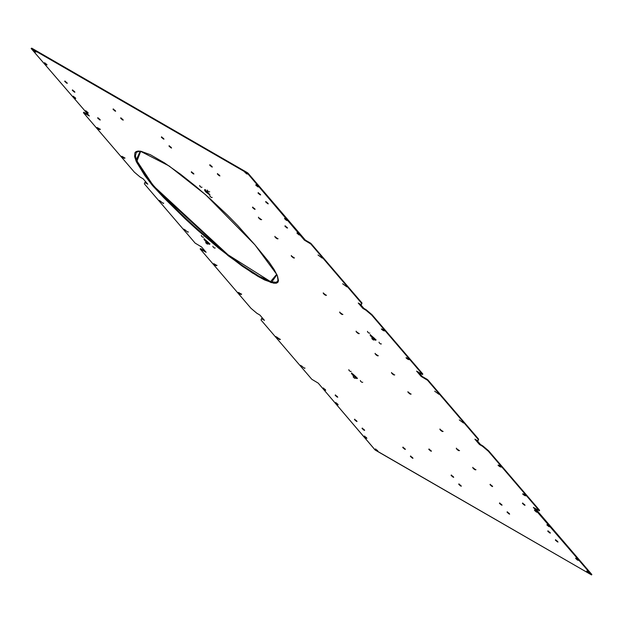 <?xml version="1.0" encoding="UTF-8"?>
<svg xmlns="http://www.w3.org/2000/svg" width="623" height="623" viewBox="0 0 623 623"><rect width="100%" height="100%" fill="white"/><g stroke="black" fill="none" stroke-linecap="round" stroke-linejoin="round"><path stroke-width="0.93" d="M208.666 191.767L207.467 190.669L208.666 191.767M200.988 187.18L199.788 186.082L200.988 187.18M211.181 197.366L209.982 196.276L211.181 197.366M205.668 189.781L205.232 191.245L204.515 189.929L206.789 191.222L209.733 194.882L206.003 192.141L204.492 189.992L205.372 190.179L209.78 194.851L205.232 191.245L204.959 190.077M293.262 257.782L291.362 256.154L293.441 257.385L293.877 258.031L293.262 257.782L291.416 256.092L293.674 257.611L293.262 257.782M292.008 256.326L293.526 257.463M275.607 237.176L277.461 238.866L275.872 237.947L275.226 236.981L277.025 238.22L277.5 238.773L276.846 238.617L277.258 238.445L274.945 236.989L277.11 238.298M260.43 219.46L258.529 217.824L260.609 219.055L261.037 219.701L259.947 219.156L258.576 217.762L260.835 219.28L260.43 219.46M259.168 218.003L260.694 219.132M346.886 286.868L342.65 283.761L346.886 286.868M322.255 258.124L318.026 255.002L322.255 258.124L322.55 257.735M192.266 172.524L193.223 173.249M193.239 173.833L191.277 172.104L193.426 173.42L193.917 173.996L193.239 173.833L191.277 172.182L193.239 173.833L193.496 173.49L193.239 173.833M253.468 207.864L254.425 208.58M254.441 209.172L252.479 207.436L254.628 208.752L255.119 209.328L254.441 209.172L252.479 207.514L254.441 209.172L254.698 208.822L254.441 209.172M86.597 111.525L87.547 112.233M87.563 112.825L85.608 111.096L87.75 112.413L88.201 113.082L87.563 112.825L85.655 111.073L87.563 112.825L87.827 112.475L87.563 112.825M285.895 226.585L286.845 227.294M286.86 227.886L284.906 226.157L287.047 227.473L287.538 228.041L286.86 227.886L284.945 226.141L286.86 227.886L287.117 227.543L286.86 227.886M297.942 233.539L298.892 234.248M298.908 234.84L296.953 233.111L299.095 234.427L299.585 235.003L298.908 234.84L296.992 233.095L298.908 234.84L299.165 234.497L298.908 234.84M98.644 118.479L99.594 119.188M99.61 119.78L97.655 118.051L99.797 119.367L100.248 120.037L99.61 119.78L97.702 118.027L99.61 119.78L99.875 119.429L99.61 119.78M99.423 128.805L100.054 129.561L98.777 129.249L96.822 127.59L99.423 128.805L100.062 129.553L99.065 129.366L96.822 127.59L99.423 128.805M124.047 157.549L124.686 158.304L123.401 157.993L121.446 156.342L123.603 157.198L124.639 158.149L123.697 158.11L121.446 156.342L124.047 157.549M259.02 193.418L259.986 194.142M259.993 194.726L258.039 192.998L260.18 194.314L260.671 194.89L259.993 194.726L258.031 193.075L259.993 194.726L260.25 194.384L259.993 194.726M210.683 165.516L211.649 166.232M211.656 166.824L209.702 165.095L211.843 166.403L212.295 167.081L211.656 166.824L209.694 165.165L211.656 166.824L211.913 166.473L211.656 166.824M162.346 137.605L163.312 138.322M163.319 138.913L161.365 137.185L163.506 138.501L163.958 139.17L163.319 138.913L161.357 137.262L163.319 138.913L163.576 138.571L163.319 138.913M65.672 81.792L66.638 82.509M66.645 83.1L64.691 81.372L66.832 82.688L67.284 83.357L66.645 83.1L64.73 81.348L66.645 83.1L66.91 82.75L66.645 83.1M114.009 109.703L114.975 110.419M114.982 111.011L113.028 109.274L115.169 110.59L115.621 111.26L114.982 111.011L113.067 109.259L114.982 111.011L115.247 110.66L114.982 111.011M266.628 202.304L267.594 203.02M267.602 203.612L265.647 201.883L267.789 203.199L268.24 203.869L267.602 203.612L265.686 201.86L267.602 203.612L267.867 203.262L267.602 203.612M218.291 174.401L219.257 175.118M219.265 175.702L217.31 173.973L219.452 175.289L219.903 175.959L218.774 175.39L217.349 173.949L219.265 175.702L219.53 175.359L219.265 175.702M169.954 146.491L170.92 147.207M170.928 147.799L168.973 146.07L171.115 147.378L171.566 148.056L170.928 147.799L169.012 146.047L170.928 147.799L171.193 147.449L170.928 147.799M121.617 118.58L122.583 119.305M122.591 119.889L120.636 118.16L122.778 119.476L123.229 120.146L122.1 119.577L120.675 118.136L122.591 119.889L122.856 119.546L122.591 119.889M73.28 90.678L74.246 91.394M74.254 91.986L72.299 90.249L74.441 91.565L74.892 92.235L74.254 91.986L72.338 90.234L74.254 91.986L74.519 91.636L74.254 91.986M45.424 63.46L46.375 64.169M46.39 64.761L44.435 63.04L46.577 64.348L47.068 64.924L46.39 64.761L44.474 63.016L46.39 64.761L46.647 64.418L46.39 64.761M74.153 97.001L75.103 97.71M75.118 98.302L73.164 96.573L75.305 97.889L75.757 98.551L75.118 98.302L73.21 96.549L75.118 98.302L75.383 97.951L75.118 98.302M285.498 219.016L286.448 219.724M286.463 220.316L284.509 218.587L286.65 219.903L287.094 220.573L285.973 220.005L284.547 218.564L286.463 220.316L286.72 219.966L286.463 220.316M256.769 185.483L257.72 186.191M257.735 186.783L255.78 185.054L257.922 186.37L258.413 186.939L257.735 186.783L255.773 185.132L257.735 186.783L257.992 186.433L257.735 186.783M35.34 51.865L33.385 50.144L35.527 51.452L35.978 52.122L35.34 51.865L33.385 50.214L35.34 51.865L35.604 51.522L35.34 51.865M34.374 50.564L35.324 51.273M246.685 173.887L244.73 172.158L246.872 173.467L247.362 174.043L246.685 173.887L244.769 172.135L246.685 173.887L246.942 173.537L246.685 173.887M245.719 172.587L246.669 173.295M350.142 371.363L348.942 370.264L350.142 371.363M354.542 378.208L353.342 377.117L354.542 378.208M361.706 382.195L360.507 381.097L361.706 382.195M357.158 378.177L352.813 374.555L352.517 374.953L351.419 373.302L352.065 373.473L356.091 376.938L357.189 378.418L356.535 378.418L351.419 373.481L352.961 374.065L356.091 376.938C357.376 378.387 357.524 378.885 356.535 378.418L357.049 378.13M473.496 468.153L475.349 469.843L473.76 468.932L473.114 467.959L474.913 469.197L475.388 469.75L474.734 469.602L475.147 469.423L472.834 467.966L474.999 469.275M458.318 450.437L456.418 448.809L458.497 450.032L458.925 450.686L457.835 450.133L456.464 448.747L458.723 450.258L458.318 450.437M457.056 448.981L458.583 450.118M440.656 429.831L442.517 431.521L440.92 430.602L440.274 429.636L442.081 430.875L442.509 431.521L441.894 431.272L440.002 429.644L442.159 430.952M280.054 339.644L275.818 336.529L279.408 338.889L280.054 339.644L279.229 339.309L275.825 336.521L280.054 339.644L280.342 339.247M304.678 368.388L300.45 365.265L304.678 368.388L304.974 367.998M429.777 449.751L430.734 450.476M430.75 451.06L428.788 449.331L430.937 450.647L431.428 451.223L430.75 451.06L428.788 449.409L430.75 451.06L431.007 450.717L430.75 451.06M490.979 485.091L491.936 485.808M491.952 486.399L489.99 484.663L492.139 485.979L492.629 486.555L491.952 486.399L490.028 484.647L491.952 486.399L492.209 486.049L491.952 486.399M336.155 395.706L337.105 396.415M337.121 397.007L335.166 395.278L337.308 396.594L337.752 397.264L336.63 396.695L335.205 395.255L337.121 397.007L337.378 396.656L337.121 397.007M324.108 388.752L325.058 389.461M325.074 390.053L323.119 388.324L325.261 389.64L325.704 390.31L324.583 389.741L323.158 388.3L325.074 390.053L325.331 389.702L325.074 390.053M535.453 510.767L536.403 511.475M536.419 512.067L534.464 510.338L536.605 511.654L537.096 512.223L536.419 512.067L534.503 510.323L536.419 512.067L536.676 511.724L536.419 512.067M523.406 503.812L524.356 504.521M524.371 505.113L522.417 503.384L524.558 504.7L525.049 505.269L524.371 505.113L522.456 503.368L524.371 505.113L524.628 504.77L524.371 505.113M523.312 493.961L525.508 495.293L524.885 495.62L522.65 493.844L525.61 495.394L525.75 495.822L524.184 495.262L522.689 494L523.639 494.031L525.874 495.815L524.885 495.62L525.189 495.223L523.577 494.195L523.281 494.592L523.211 493.86M498.688 465.21L500.884 466.549L500.261 466.876L498.151 465.085L500.985 466.65L501.126 467.079L499.56 466.518L498.065 465.256L499.007 465.288L501.25 467.071L500.261 466.876L500.557 466.471L498.953 465.451L498.649 465.848L498.587 465.116M556.362 540.491L557.328 541.208M557.336 541.792L555.381 540.063L557.523 541.379L557.974 542.049L557.336 541.792L555.373 540.141L557.336 541.792L557.593 541.449L557.336 541.792M508.025 512.581L508.991 513.297M508.999 513.889L507.044 512.161L509.186 513.477L509.637 514.146L508.999 513.889L507.083 512.137L508.999 513.889L509.264 513.539L508.999 513.889M459.688 484.678L460.654 485.395M460.662 485.979L458.707 484.25L460.849 485.566L461.3 486.236L460.171 485.667L458.746 484.227L460.662 485.979L460.927 485.636L460.662 485.979M363.014 428.858L363.98 429.582M363.988 430.166L362.033 428.437L364.175 429.753L364.626 430.423L363.497 429.854L362.072 428.414L363.988 430.166L364.253 429.823L363.988 430.166M411.351 456.768L412.317 457.484M412.325 458.076L410.37 456.348L412.512 457.656L412.963 458.333L412.325 458.076L410.409 456.324L412.325 458.076L412.59 457.726L412.325 458.076M548.754 531.606L549.72 532.322M549.727 532.914L547.765 531.185L549.914 532.501L550.405 533.07L549.727 532.914L547.765 531.255L549.727 532.914L549.984 532.564L549.727 532.914M500.417 503.695L501.383 504.42M501.39 505.004L499.436 503.275L501.577 504.591L502.068 505.167L501.39 505.004L499.428 503.353L501.39 505.004L501.647 504.661L501.39 505.004M452.08 475.793L453.046 476.509M453.053 477.101L451.099 475.372L453.24 476.681L453.692 477.358L453.053 477.101L451.091 475.442L453.053 477.101L453.31 476.751L453.053 477.101M403.743 447.882L404.709 448.599M404.716 449.191L402.762 447.462L404.903 448.778L405.355 449.448L404.716 449.191L402.754 447.54L404.716 449.191L404.973 448.848L404.716 449.191M355.406 419.98L356.372 420.696M356.379 421.288L354.425 419.552L356.566 420.868L357.018 421.537L356.379 421.288L354.464 419.536L356.379 421.288L356.644 420.938L356.379 421.288M336.552 403.276L337.502 403.984M337.518 404.576L335.563 402.847L337.705 404.163L338.149 404.833L337.027 404.265L335.602 402.824L337.518 404.576L337.775 404.234L337.518 404.576M576.625 558.831L577.576 559.54M577.591 560.132L575.636 558.403L577.778 559.719L578.222 560.389L577.1 559.82L575.675 558.379L577.591 560.132L577.848 559.781L577.591 560.132M547.897 525.29L548.847 525.999M548.863 526.591L546.908 524.87L549.05 526.178L549.541 526.754L548.863 526.591L546.901 524.94L548.863 526.591L549.12 526.248L548.863 526.591M365.28 436.809L366.231 437.517M366.254 438.109L364.291 436.388L366.433 437.696L366.885 438.366L366.254 438.109L364.291 436.458L366.254 438.109L366.511 437.767L366.254 438.109M588.642 573.028L586.687 571.299L588.828 572.615L589.272 573.285L588.151 572.716L586.726 571.275L588.642 573.028L588.899 572.677L588.642 573.028M587.676 571.727L588.626 572.436M377.297 451.005L375.342 449.284L377.483 450.593L377.935 451.262L377.297 451.005L375.342 449.354L377.297 451.005L377.561 450.663L377.297 451.005M376.331 449.705L377.281 450.413M409.911 393.938L408.01 392.311L410.09 393.541L410.526 394.188L409.911 393.938L408.065 392.249L410.323 393.767L409.911 393.938M408.657 392.482L410.175 393.619M392.256 373.333L394.11 375.023L392.521 374.104L391.875 373.138L393.674 374.376L394.149 374.929L393.495 374.773L393.907 374.602L391.594 373.146L393.759 374.454M375.84 354.168L377.694 355.858L376.105 354.946L375.459 353.973L377.258 355.211L377.733 355.764L377.079 355.608L377.491 355.437L375.178 353.981L377.343 355.289M463.535 423.025L459.307 419.902L463.535 423.025M438.904 394.281L434.675 391.158L438.904 394.281L439.199 393.892M240.704 293.706L241.335 294.461L240.05 294.149L238.095 292.491L240.704 293.706L241.335 294.453L240.346 294.266L238.095 292.499L240.704 293.706M216.072 264.962L216.703 265.717L215.426 265.406L213.471 263.747L216.072 264.962L216.711 265.709L215.714 265.523L213.471 263.747L216.072 264.962M406.663 357.804L408.859 359.136L408.236 359.463L406.126 357.672L408.961 359.237L409.101 359.666L407.535 359.105L406.04 357.843L406.983 357.882L409.225 359.658L408.236 359.463L408.54 359.066L406.928 358.038L406.632 358.435L406.562 357.703M382.039 329.061L384.235 330.392L383.612 330.72L381.369 328.944L384.336 330.494L384.477 330.922L382.911 330.361L381.416 329.1L382.358 329.131L384.601 330.914L383.612 330.72L383.908 330.315L382.296 329.294L382 329.692L381.938 328.96M159.169 200.372L163.405 203.487L159.184 200.357M183.801 229.116L188.029 232.231L183.801 229.116M202.631 237.09L201.431 236L202.631 237.09M214.203 247.923L213.004 246.825L214.203 247.923M207.038 243.936L205.839 242.845L207.038 243.936M368.793 333.025L367.593 331.927L368.793 333.025M380.365 343.857L379.166 342.759L380.365 343.857M373.2 339.87L372.001 338.772L373.2 339.87M376.136 339.846L375.194 340.08L373.208 338.616L370.179 334.925L374.742 338.601C376.027 340.049 376.183 340.54 375.194 340.08L375.708 339.792M209.974 243.92L209.032 244.146L207.046 242.682L204.017 238.991L208.58 242.666C209.865 244.115 210.021 244.613 209.032 244.146L209.546 243.858M324.007 293.674L325.868 295.364L324.272 294.445L323.625 293.48L325.751 295.045L325.245 295.115L323.345 293.488L325.51 294.796M341.669 314.28L339.769 312.653L341.848 313.883L342.276 314.529L341.186 313.976L339.815 312.59L342.074 314.109L341.669 314.28M340.407 312.824L341.934 313.961M358.085 333.445L356.185 331.81L358.264 333.04L358.739 333.593L358.085 333.445L356.231 331.755L358.498 333.266L358.085 333.445M356.831 331.989L358.35 333.118M591.593 574.453L535.383 508.578L591.788 574.422L591.492 574.819L533.35 507.41L539.277 510.681L488.37 451.262L482.428 446.232L479.461 444.503L474.905 439.192L477.818 440.858L478.339 439.55L427.549 380.271L421.132 376.424L416.585 371.113L422.503 374.384L371.721 315.106L365.779 310.075L362.812 308.346L358.256 303.035L361.169 304.702L361.683 303.401L310.784 243.975L304.367 240.128L247.456 173.326L31.15 48.493L89.354 115.995L83.427 112.716L134.334 172.135L140.276 177.166L143.243 178.894L147.791 184.206L144.879 182.547L144.365 183.847L195.155 243.126L201.572 246.973L206.12 252.284L200.193 249.013L250.983 308.292L256.925 313.322L259.892 315.051L264.347 320.245L261.528 318.703L261.014 320.004L311.804 379.282L318.221 383.129L375.248 450.079L591.554 574.936L374.945 449.798L318.221 383.129L311.804 379.282L261.014 320.004L261.831 318.298L261.458 318.696L262.01 318.392L262.711 318.789L262.01 318.392L261.715 318.789L264.44 320.362L259.892 315.051L256.684 313.135L250.983 308.292L200.193 249.013L200.692 248.585L200.271 248.92M539.635 510.401L539.331 510.798L539.573 510.284L488.666 450.865L482.724 445.834L480.395 444.472L482.482 445.679L482.186 446.076L479.36 444.386L480.123 444.83L480.426 444.433L476.938 440.368L480.426 444.433L480.123 444.83L474.905 439.192L477.896 440.858L478.635 439.153L427.845 379.874L422.067 376.393L427.152 379.329L426.856 379.726L421.132 376.424L422.098 376.354L418.617 372.289L422.098 376.354L421.802 376.751L416.585 371.113L422.308 374.415L422.807 373.987L372.017 314.708L366.075 309.678L363.746 308.315L371.806 314.506L371.51 314.903L366.02 310.27L366.316 309.865L366.02 310.27L362.812 308.346L363.777 308.276L360.289 304.211L363.777 308.276L363.474 308.673L358.256 303.035L361.247 304.702L361.986 302.996L311.079 243.577L305.301 240.096L310.386 243.032L310.09 243.429L304.367 240.128L305.332 240.057L247.931 173.077L31.711 48.15L31.282 48.485M478.199 440.453L478.635 439.153L478.339 439.55L427.152 379.329L426.856 379.726L427.549 380.271L427.845 379.874L478.635 439.153L477.896 440.858M422.604 374.018L422.565 374.509M361.55 304.297L361.986 302.996L361.683 303.401L310.386 243.032L310.09 243.429L310.784 243.975L311.079 243.577L361.986 302.996L361.247 304.702M145.097 182.15L144.809 182.539L145.361 182.235L146.062 182.632L145.361 182.235L145.066 182.632L147.791 184.206L143.243 178.894L140.035 176.979L134.334 172.135L83.427 112.716L83.926 112.288L87.617 114.422L83.684 112.187M31.15 48.462L31.711 48.15L31.212 48.578L89.354 115.995L83.63 112.685L83.926 112.288L83.498 112.623M145.104 182.142L144.365 183.847L195.155 243.126L201.572 246.973L206.12 252.284L200.396 248.982L200.692 248.585L204.383 250.711L200.692 248.585L200.139 248.896M277.383 275.88L277.99 280.319L277.251 281.627L275.825 282.305L270.95 281.744L259.012 276.223L242.44 265.523L229.498 255.944L208.44 238.804L194.088 226.149L180.102 213.074L160.968 193.73L153.328 185.358L144.411 173.677L138.991 165.087L136.009 158.367L135.471 155.781L136.328 152.3L139.731 151.163M375.817 339.839L370.724 335.338M209.655 243.905L204.562 239.403M358.552 333.243L356.745 331.911M342.136 314.078L340.322 312.746M325.72 294.92L323.905 293.581M238.765 292.608L240.961 293.939L238.664 292.506M214.141 263.864L216.337 265.196L214.039 263.763M410.378 393.736L408.571 392.404M393.962 374.579L392.155 373.239M377.546 355.414L375.731 354.082M588.937 572.63L587.473 571.548M377.6 450.608L376.128 449.533M557.632 541.395L556.168 540.312M509.295 513.492L507.831 512.41M460.958 485.582L459.494 484.499M364.291 429.769L362.82 428.686M412.628 457.671L411.157 456.597M550.023 532.517L548.559 531.435M501.686 504.607L500.222 503.524M453.349 476.696L451.885 475.622M405.012 448.794L403.548 447.711M356.675 420.883L355.211 419.801M337.814 404.179L336.35 403.097M577.887 559.734L576.423 558.652M549.159 526.194L547.695 525.111M366.55 437.712L365.078 436.63M431.046 450.663L429.574 449.58M492.248 485.995L490.776 484.912M337.417 396.61L335.953 395.527M325.37 389.655L323.905 388.573M536.715 511.67L535.25 510.587M524.667 504.716L523.203 503.633M442.369 431.077L440.554 429.738M458.785 450.234L456.971 448.903M475.201 469.399L473.394 468.068M260.897 219.257L259.082 217.925M277.313 238.422L275.506 237.09M293.729 257.579L291.922 256.248M209.858 194.485L205.535 190.848L209.71 194.446M97.492 127.707L99.688 129.039L97.39 127.606M122.116 156.451L124.312 157.79L122.015 156.35M193.535 173.435L192.063 172.353M254.737 208.767L253.265 207.685M87.866 112.428L86.395 111.346M287.156 227.488L285.692 226.406M299.204 234.443L297.739 233.36M99.914 119.382L98.442 118.3M260.289 194.329L258.825 193.247M211.952 166.419L210.488 165.344M163.615 138.516L162.151 137.434M66.949 82.703L65.477 81.621M115.278 110.606L113.814 109.523M267.898 203.215L266.434 202.132M219.569 175.304L218.097 174.222M171.232 147.394L169.76 146.319M122.895 119.491L121.423 118.409M74.558 91.581L73.086 90.499M46.686 64.364L45.222 63.281M75.422 97.897L73.95 96.822M286.759 219.919L285.295 218.837M258.031 186.378L256.567 185.304M35.636 51.468L34.172 50.385M246.981 173.482L245.517 172.407M276.737 274.252L270.546 281.619L227.995 254.776L155.322 187.601L154.426 187.663L228.119 255.687L252.541 273.084L271.301 282.678L276.939 274.696L254.924 244.839L269.167 262.228L274.182 269.619L277.461 275.911L278.489 280.669L277.913 282.274L276.417 283.185L273.824 283.239L264.635 279.976L258.023 276.417L242.472 266.325L218.821 248.297L197.693 230.284L185.179 218.829L163.538 197.452L152.401 185.389L144.879 175.663L136.39 161.848L134.591 156.575L134.911 152.767L136.063 151.599L138.033 151.054L140.962 151.264L150.345 154.706L164.441 162.852L180.553 174.23L195.879 186.425L209.686 198.371L227.574 215.2L237.76 225.565L254.924 244.839L205.668 194.797L169.121 165.975L140.245 151.148L135.9 160.718L151.132 183.824L152.067 183.808L136.982 160.999L140.728 151.225M370.506 335.026L371.472 336.218L371.176 336.615L370.078 334.964L370.724 335.135L374.742 338.601L375.84 340.08L375.194 340.08L371.176 336.615L371.472 336.218L375.49 339.683L375.194 340.08M204.344 239.092L205.31 240.283L205.014 240.68L203.916 239.037L204.562 239.201L208.58 242.666L209.678 244.146L209.032 244.146L205.014 240.68L205.31 240.283L209.328 243.749L209.032 244.146M357.485 378.184L356.535 378.418L352.517 374.953L352.813 374.555L356.839 378.021L356.535 378.418M185.179 229.832L184.891 230.222L185.179 229.832M160.555 201.089L160.267 201.478L160.555 201.089M371.806 314.506L371.721 315.106L371.806 314.506M422.807 373.987L422.503 374.384L371.721 315.106L372.017 314.708L422.807 373.987M216.017 265.118L215.714 265.523L216.017 265.118M240.642 293.869L240.346 294.266L240.642 293.869M591.718 574.515L533.35 507.41L539.331 510.798M482.482 445.679L482.669 446.418L482.482 445.679M482.669 446.418L482.965 446.021L488.455 450.663L488.159 451.06L482.669 446.418M488.455 450.663L488.37 451.262L488.455 450.663M539.573 510.284L539.277 510.681L488.37 451.262L488.666 450.865L539.573 510.284M301.828 365.989L301.54 366.379L301.828 365.989M277.204 337.245L276.916 337.635L277.204 337.245M247.362 172.657L247.066 173.062L247.759 173.607L248.055 173.202L247.362 172.657L31.711 48.15L31.407 48.547L247.066 173.062L247.362 172.657M305.332 240.057L248.055 173.202L247.759 173.607L305.036 240.455L305.332 240.057M123.993 157.712L123.697 158.11L123.993 157.712M99.361 128.969L99.065 129.366L99.361 128.969M154.426 187.663L155.322 187.601L153.772 185.88L152.869 185.927L154.426 187.663M151.132 183.824L152.401 185.389L153.328 185.358L152.067 183.808L151.132 183.824M152.869 185.927L152.401 185.389L153.772 185.88L152.869 185.927M207.436 190.708L207.381 190.062M199.757 186.121L199.703 185.475M209.951 196.315L209.889 195.661M204.515 189.929L204.811 189.532M291.362 256.154L291.307 255.5M274.945 236.989L274.891 236.335M258.529 217.824L258.467 217.178M346.879 286.876L347.175 286.479M191.58 171.707L191.277 172.104M252.774 207.038L252.479 207.436M85.904 110.699L85.608 111.096M285.202 225.76L284.906 226.157M297.249 232.714L296.953 233.111M97.951 117.654L97.655 118.051M100.054 129.561L100.35 129.156M124.686 158.304L124.982 157.907M258.335 192.6L258.039 192.998M209.998 164.69L209.702 165.095M161.661 136.787L161.365 137.185M64.987 80.974L64.691 81.372M113.324 108.877L113.028 109.274M265.943 201.478L265.647 201.883M217.606 173.576L217.31 173.973M169.269 145.665L168.973 146.07M120.932 117.763L120.636 118.16M72.595 89.852L72.299 90.249M44.731 62.635L44.435 63.04M73.467 96.176L73.164 96.573M284.804 218.19L284.509 218.587M256.076 184.657L255.78 185.054M33.385 50.144L33.681 49.739M244.73 172.158L245.026 171.761M348.911 370.303L348.849 369.657M353.311 377.156L353.257 376.502M360.476 381.136L360.421 380.489M472.834 467.966L472.779 467.32M456.418 448.809L456.355 448.155M442.517 431.521L443.155 431.389M429.083 448.934L428.788 449.331M490.285 484.266L489.99 484.663M335.462 394.881L335.166 395.278M323.415 387.927L323.119 388.324M534.76 509.941L534.464 510.338M522.713 502.987L522.417 503.384M555.677 539.666L555.381 540.063M507.34 511.756L507.044 512.161M459.003 483.853L458.707 484.25M362.329 428.04L362.033 428.437M410.666 455.943L410.37 456.348M548.069 530.78L547.765 531.185M499.732 502.878L499.436 503.275M451.395 474.967L451.099 475.372M403.058 447.065L402.762 447.462M354.721 419.154L354.425 419.552M335.859 402.45L335.563 402.847M575.932 558.006L575.636 558.403M547.204 524.465L546.908 524.87M364.595 435.983L364.291 436.388M586.687 571.299L586.983 570.902M375.342 449.284L375.638 448.879M408.01 392.311L407.956 391.657M391.594 373.146L391.54 372.492M375.178 353.981L375.116 353.334M463.528 423.033L463.824 422.635M241.335 294.461L241.631 294.056M216.703 265.717L217.006 265.312M201.4 236.039L201.346 235.385M212.973 246.864L212.91 246.217M205.808 242.884L205.746 242.23M367.562 331.966L367.508 331.319M379.134 342.798L379.072 342.152M371.97 338.811L371.908 338.164M325.868 295.364L326.507 295.232M339.769 312.653L339.706 311.998M356.185 331.81L356.13 331.163M358.7 333.687L359.339 333.554M342.284 314.522L342.923 314.397M323.345 293.488L323.29 292.833M204.212 238.632L203.916 239.037M370.374 334.567L370.078 334.964M373.598 340.033L374.236 339.901M380.762 344.013L381.401 343.88M369.198 333.18L369.836 333.056M207.436 244.099L208.074 243.967M214.6 248.086L215.239 247.954M203.036 237.254L203.674 237.122M188.325 231.842L188.021 232.239M163.693 203.098L163.397 203.495M384.601 330.914L384.897 330.509M409.225 359.658L409.529 359.253M377.694 355.858L378.332 355.725M394.11 375.023L394.748 374.89M410.526 394.18L411.164 394.055M591.554 574.936L591.85 574.538M501.25 467.071L501.546 466.666M525.874 495.815L526.178 495.41M440.002 429.644L439.939 428.99M458.933 450.678L459.572 450.554M475.349 469.843L475.988 469.711M351.715 372.904L351.419 373.302M362.111 382.351L362.75 382.226M354.946 378.371L355.585 378.239M350.539 371.526L351.177 371.394M261.045 219.701L261.683 219.569M277.461 238.866L278.099 238.734M293.877 258.031L294.515 257.899M211.579 197.53L212.217 197.398M201.385 187.344L202.031 187.212M209.071 191.923L209.71 191.791"/></g></svg>
